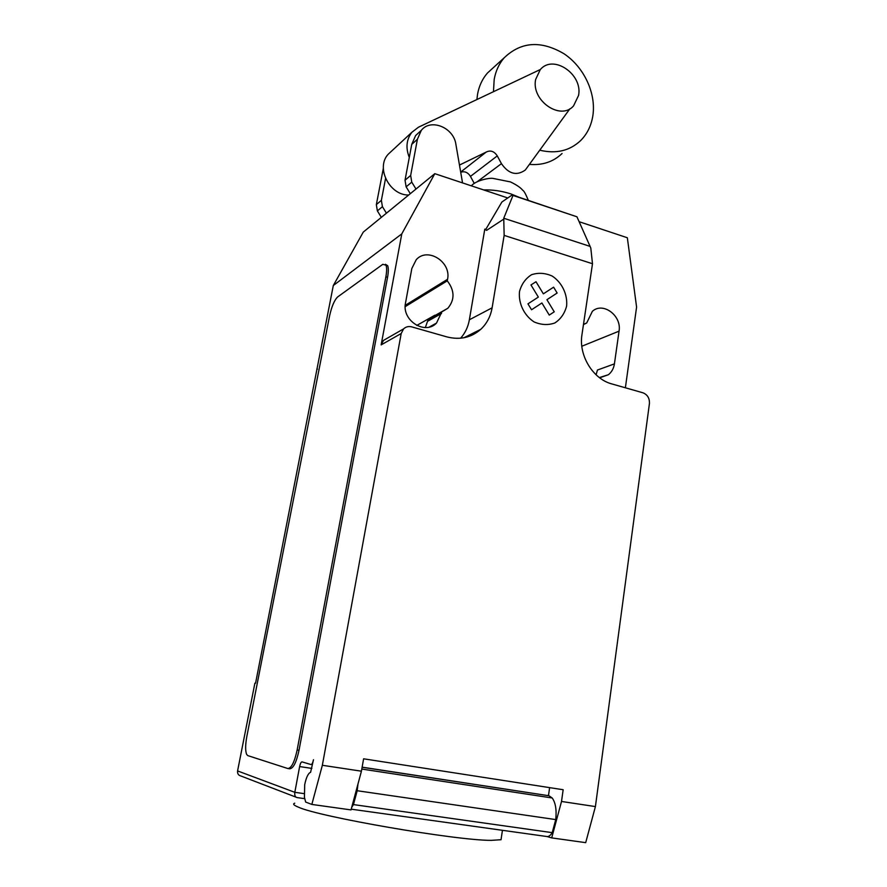 <?xml version="1.0" encoding="UTF-8"?>
<svg xmlns="http://www.w3.org/2000/svg" width="887" height="887" viewBox="0 0 887 887"><rect width="100%" height="100%" fill="white"/><g stroke="black" fill="none" stroke-linecap="round" stroke-linejoin="round"><path stroke-width="1.33" d="M535.637 79.497C531.08 100.663 560.628 120.998 573.523 105.93L578.557 95.463C582.981 74.286 553.189 53.896 540.261 69.629L535.637 79.497M406.124 186.847L411.768 182.134L415.992 189.042L410.315 193.688L406.124 186.847L405.026 180.227L411.734 144.393L415.626 135.545L418.487 132.928M411.768 182.134L410.659 175.449L417.4 139.27L421.314 130.334C430.783 118.104 453.734 127.584 455.896 144.359L462.548 182.91M417.4 139.27L411.734 144.393M410.659 175.449L405.026 180.227M377.374 210.895L382.419 206.671L386.433 213.19L381.343 217.348L377.374 210.895L376.343 204.62L383.339 168.364M382.419 206.671L381.377 200.34L376.343 204.62M381.377 200.34L385.557 178.475M562.059 153.518C553.322 161.822 542.489 165.448 529.583 164.394M476.918 99.377L477.55 94.266C479.058 85.972 482.362 78.899 487.451 73.022L493.915 67.146M539.906 150.225C556.082 154.061 569.642 150.857 580.586 140.623C587.172 134.015 591.274 125.71 592.86 115.72C596.297 93.357 584.078 67.102 563.944 53.719C541.026 40.281 521.124 41.622 504.248 57.744C499.059 63.731 495.7 70.971 494.181 79.464L493.482 91.483M569.942 108.724L525.304 170.027C516.611 176.147 508.661 174.018 501.443 163.651L477.394 181.602M409.295 157.454C405.514 147.807 406.401 139.392 411.945 132.218L418.487 127.196L540.405 69.474M501.443 163.651L497.285 155.901C494.181 151.222 490.478 149.947 486.187 152.087L460.675 172.067M497.285 155.901L470.454 176.391L474.268 183.443M460.708 172.255C464.666 170.991 467.915 172.366 470.454 176.391M391.489 151.2L388.184 154.26C375.534 167.643 389.46 195.317 408.652 195.04M486.187 152.087L459.466 165.06M501.343 837.672L501.033 839.723L491.265 840.355C456.251 840.599 318.366 816.761 298.22 807.081C293.73 805.23 292.566 803.932 294.739 803.19M507.785 197.967L434.807 173.675L401.789 233.891L381.144 344.888L401.201 333.512L322.347 765.281L311.836 804.431L305.671 802.059L304.441 797.335L304.685 784.751C306.226 777.378 308.188 773.231 310.594 772.322L313.477 759.738C312.789 762.898 311.958 764.494 310.982 764.539L302.035 761.889C301.092 761.933 300.294 763.496 299.629 766.568L294.817 792.313L237.583 770.925C237.306 773.664 238.415 775.36 240.898 775.992L295.936 797.125M503.749 218.235L512.996 195.428L512.176 194.952L576.949 216.794L590.786 247.961L592.494 263.738L504.149 235.388L503.749 218.235L590.088 246.398M576.949 216.794L512.996 195.428M485.81 229.345L501.898 202.003L512.176 194.952M592.494 263.738L581.972 334.599C578.446 355.288 592.893 379.026 611.842 383.927L642.909 392.786C647.488 394.626 649.661 398.23 649.428 403.585L595.41 806.582L561.515 801.46L551.703 837.905L585.697 842.65L595.41 806.582M401.201 333.512L403.574 328.889C405.88 326.749 408.597 326.083 411.756 326.882L446.837 336.883C459.898 340.198 471.208 337.681 480.765 329.332C486.819 323.644 490.6 316.471 492.108 307.822L504.149 235.388M322.347 765.281L361.419 771.191L363.603 758.806L563.156 789.729L561.515 801.46M548.476 795.639L549.618 787.634M551.703 837.905L547.279 836.585M362.129 767.155L548.964 795.75L362.118 767.266M357.971 784.041L357.184 790.727L353.458 804.587L552.224 832.649L555.739 819.588L357.184 790.727M555.739 819.588C556.748 809.886 555.561 802.691 552.191 797.978L548.964 795.75M353.458 804.587L351.695 807.392M351.219 809.177L546.381 836.452C548.421 836.962 550.372 835.698 552.224 832.649M311.836 804.431L351.019 809.909L361.419 771.191M304.795 798.677L297.178 797.601C295.227 797.225 294.44 795.462 294.817 792.313L303.953 793.61M385.878 276.766C386.843 271.4 386.887 267.541 386 265.202L382.807 264.315L337.681 296.923C334.399 300.094 331.705 306.392 329.598 315.839L246.852 736.321C245.311 744.803 245.244 750.846 246.653 754.438L247.806 755.613L287.743 768.508C291.346 768.375 294.473 762.21 297.145 750.003L385.878 276.766L387.564 277.265L299.019 750.302C296.358 762.487 293.22 768.652 289.605 768.785L288.264 768.586M460.619 338.224C465.198 333.046 468.114 326.893 469.367 319.775L484.779 229.212L486.586 230.376L503.262 219.444M486.586 230.376L484.978 229.079M579.133 221.706L627.342 237.749L636.589 307.09L625.379 387.785M381.144 344.888L383.461 340.42L386.998 338.402M599.357 377.585L608.349 374.746C611.686 372.119 613.704 368.493 614.425 363.87L619.048 331.161C621.942 315.75 603.016 301.525 592.372 311.315L586.706 322.957L583.458 324.609M441.826 311.869L447.846 308.255C454.909 299.695 454.721 290.559 447.27 280.846L447.547 279.294C451.494 261.909 427.467 246.719 416.214 259.736L411.834 268.495L405.525 302.944C401.489 320.329 424.995 335.419 436.504 323.079L441.826 311.869L428.111 319.619L425.361 327.547M416.757 325.451L434.852 315.218L433.421 316.615M433.133 324.93L433.011 325.618M401.789 233.891L333.301 285.536L255.556 683.256L254.891 683.178L237.583 770.925M447.27 280.846L405.215 306.636M586.706 322.957L584.866 323.755M385.468 264.304L387.674 265.701C388.561 268.04 388.517 271.899 387.564 277.265M614.425 363.87L597.461 370.034L596.086 374.802M317.457 369.147L316.847 368.992M333.301 285.536L363.26 232.117L434.807 173.675M554.242 311.803L549.264 315.096L541.913 302.977L531.557 309.763L527.953 303.853L538.342 297.09L530.969 284.949L536.003 281.733L543.354 293.841L553.599 287.177L557.136 293.02L546.913 299.717L554.242 311.803M566.627 306.004C567.658 294.34 562.014 282.587 552.257 276.09C545.272 272.952 538.387 272.486 531.601 274.693C525.559 278.496 521.512 284.139 519.483 291.612C518.33 303.443 524.117 315.45 534.074 321.914C541.181 324.975 548.088 325.341 554.83 322.979C560.772 319.076 564.709 313.41 566.627 306.004M483.615 189.918C492.795 189.663 501.931 191.015 511.045 193.965L518.873 197.191M548.488 795.561L547.645 795.439M311.869 768.408L299.629 766.568M299.019 750.302L297.145 750.003M469.367 319.775L492.108 307.822M447.547 279.294L405.248 305.328M619.048 331.161L581.817 346.24M441.549 313.455L427.833 321.149M421.314 130.334L415.626 135.545M504.248 57.744L487.451 73.022M411.945 132.218L388.184 154.26M528.33 200.351C525.747 194.053 523.884 190.694 522.742 190.284C520.602 187.612 516.5 184.818 510.446 181.913L492.961 178.398C489.081 177.699 475.654 180.582 471.363 185.838M361.796 769.062L552.191 797.978M502.441 830.31L501.033 839.723M383.461 340.42L403.574 328.889M463.901 337.77L480.765 329.332M447.846 308.255L434.02 316.071M608.349 374.746L600.288 377.585M436.504 323.079L429.264 327.059M386 265.202L387.674 265.701"/></g></svg>
